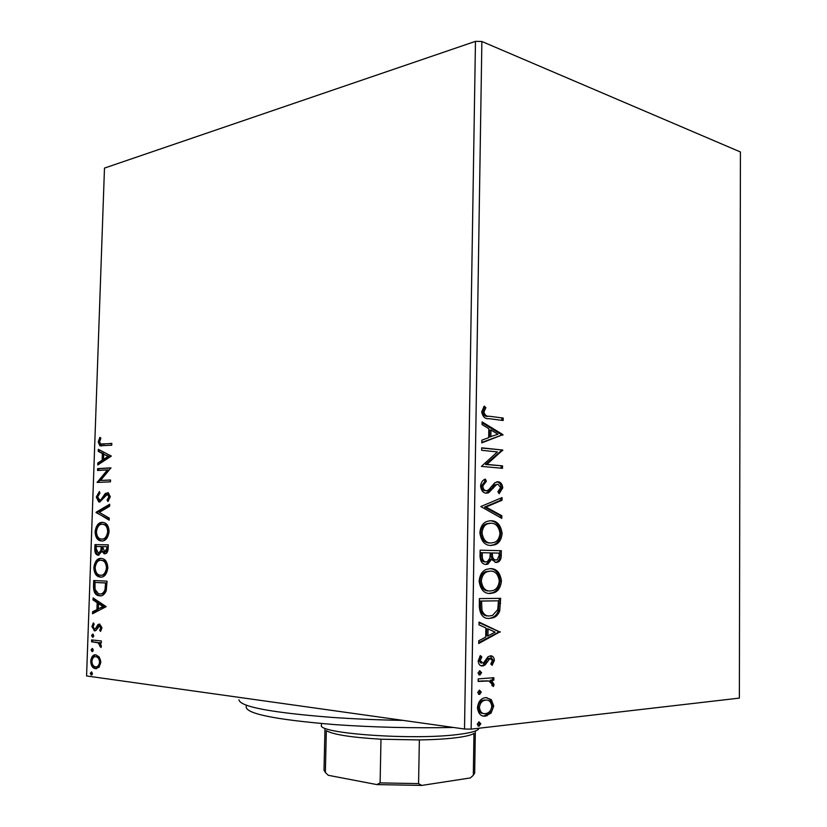 <?xml version="1.0" encoding="UTF-8"?>
<svg xmlns="http://www.w3.org/2000/svg" width="827" height="827" viewBox="0 0 827 827"><rect width="100%" height="100%" fill="white"/><g stroke="black" fill="none" stroke-linecap="round" stroke-linejoin="round"><path stroke-width="1.24" d="M99.333 657.103L100.78 662.406L98.992 667.296L94.857 668.547C92.386 667.896 91.001 665.425 90.701 661.145C91.435 656.586 93.182 654.498 95.932 654.86L99.333 657.103M91.611 639.922L101.349 640.946L101.287 642.837L99.84 642.682L101.349 646.145L100.956 647.541L98.134 642.796L91.549 641.793L91.611 639.922M101.979 627.879L100.449 631.394L99.653 630.205L100.77 627.889L99.509 625.946L96.087 630.35L94.567 630.825L91.911 626.618L93.358 622.886L94.216 624.034L93.1 626.515L94.319 628.882L95.519 628.592L97.999 624.53L99.529 624.065L101.979 627.879M93.503 586.147L93.699 580.533L107.055 581.174L106.238 590.695C104.574 594.561 102.372 596.277 99.643 595.833L98.051 595.523C95.012 594.654 93.503 591.532 93.503 586.147L94.691 586.147L94.888 580.585M94.96 544.631L108.306 544.828L108.182 548.27C107.944 551.981 106.766 553.832 104.647 553.821L101.876 551.485L98.341 555.237L97.431 555.062C95.725 554.421 94.847 552.55 94.785 549.448L94.96 544.631L108.306 544.838M96.087 512.254L109.702 504.243L109.629 506.279L99.271 512.358L109.226 518.105L109.154 520.142L96.087 512.254L97.276 512.306L109.671 505.018M97.555 470.48L97.617 468.64L110.952 467.865L100.563 480.446L110.529 479.98L110.467 481.841L97.141 482.441L107.438 469.922L97.555 470.48M102.889 444.099L111.79 443.375L111.728 445.236L99.881 445.763L98.217 441.959L99.902 437.328L100.884 438.165L99.571 441.825L100.646 443.996L111.779 443.572M464.516 729.011L86.577 675.959L104.481 168.088L475.463 41.35L481.872 41.484L740.423 151.972L739.369 698.112L471.152 729.135L464.516 729.011L475.463 41.35M111.356 456.08L97.751 464.96L97.824 462.965L102.145 460.225L102.372 453.496L98.227 451.346L98.299 449.35L111.356 456.08M96.283 497.048L99.364 491.558L99.974 493.037L97.648 496.872L99.767 500.17L101.09 499.518L105.236 493.533L108.285 492.675L110.301 496.738L107.861 501.493L107.086 500.056L108.916 496.758L107.303 494.37L99.685 502.02L98.692 501.855L96.283 497.048L97.472 497.11L99.685 492.334M102.3 522.375L104.316 522.726C107.159 523.636 108.761 526.592 109.102 531.575C108.037 538.015 105.577 541.147 101.721 541.003L99.809 540.651C96.955 539.68 95.384 536.692 95.074 531.699C96.118 525.445 98.527 522.333 102.3 522.375L102.806 522.395M101.049 558.411L102.848 558.752C105.804 559.672 107.469 562.722 107.851 567.891C106.786 574.32 104.326 577.391 100.47 577.112L98.816 576.791C95.829 575.83 94.164 572.739 93.813 567.539C94.857 561.285 97.276 558.246 101.049 558.411M106.176 606.646L92.531 613.758L92.603 611.732L96.935 609.561L97.172 602.718L93.017 599.937L93.089 597.911L106.176 606.646M92.758 634.092L93.802 635.767L92.645 637.214L91.601 635.539L92.758 634.092M92.252 648.451L93.296 650.146L92.138 651.583L91.094 649.888L92.252 648.451M91.425 671.917L92.479 673.633L91.321 675.049L90.277 673.333L91.425 671.917M491.248 699.549L493.719 706.062L491.062 713.091L485.459 716.13C480.994 716.658 478.326 713.846 477.458 707.685C478.151 702.309 480.342 699.063 484.033 697.967L485.738 697.616L491.248 699.549L489.853 699.384L492.323 705.896L493.719 706.062M478.171 678.905L493.853 677.695L493.822 680.197L491.538 680.383L494.029 684.529L493.471 686.482L491.838 685.418L492.127 684.28L488.829 680.983L478.13 681.438L478.171 678.905M494.381 660.37L492.106 665.332L490.793 663.957L492.478 660.639L489.925 658.457L485.098 664.97L482.658 665.962C480.125 666.148 478.626 664.474 478.171 660.928L480.394 655.604L481.831 656.958L480.115 660.525L483.195 663.326L487.961 656.803L490.38 655.852C492.654 655.677 493.988 657.176 494.381 660.37L492.985 660.235L491.3 664.484M479.278 606.201L479.402 598.614L500.655 598.324L499.725 610.853C498.267 614.554 496.138 616.849 493.326 617.717L489.553 618.42C483.392 618.958 479.96 614.885 479.278 606.201M480.136 550.172L501.338 550.699L501.265 555.217C501.286 558.866 500.149 561.182 497.844 562.164L495.973 562.505L491.527 559.414L487.909 564.076L486.018 564.428C482.482 564.334 480.497 561.75 480.042 556.664L480.136 550.172L501.338 550.699M480.807 506.527L502.082 497.596L502.051 500.252L485.966 507.044L501.834 515.728L501.793 518.395L480.807 506.527M481.665 450.291L481.696 447.82L502.764 450.043L486.886 464.412L502.537 465.87L502.506 468.309L481.417 466.387L497.399 451.924L481.665 450.291M489.315 416.239L503.209 418.069L503.178 420.498L489.067 418.669C485.201 419.144 482.751 416.87 481.696 411.836L484.25 406.129L485.873 407.608L483.888 412.104C484.901 415.257 486.71 416.643 489.315 416.239L503.209 418.069M481.872 41.484L471.152 729.135M502.981 434.651L481.779 442.869L481.821 440.181L488.695 437.659L488.819 428.696L482.058 424.571L482.1 421.884L502.981 434.651L501.596 435.147L502.971 435.054M480.57 485.987C481.138 482.275 482.73 479.98 485.356 479.112L486.4 481.211L482.772 485.976C483.082 488.953 484.271 490.535 486.317 490.742L488.416 490.091L494.773 482.782L497.978 481.779C500.676 481.965 502.268 483.981 502.754 487.837L499.146 493.719L497.895 491.714L500.624 487.641L498.03 484.229L496.634 484.488L488.643 492.758L486.255 493.223C483.061 492.944 481.159 490.535 480.57 485.987M491.166 520.731C497.172 520.876 500.821 525.083 502.113 533.374C501.513 539.38 499.198 543.174 495.166 544.735L490.907 545.479C484.839 545.458 481.149 541.199 479.856 532.702C480.477 526.809 482.761 523.088 486.7 521.517L489.966 520.741M490.463 568.625C496.479 568.531 500.139 572.625 501.441 580.905C500.759 587.263 498.267 591.222 493.957 592.794L490.204 593.486C484.115 593.693 480.415 589.558 479.112 581.081C479.846 574.796 482.327 570.868 486.576 569.317L490.463 568.625M500.18 631.725L478.709 643.509L478.75 640.76L485.718 637.09L485.852 627.941L478.998 624.83L479.04 622.08L500.18 632.138M479.825 670.78L481.593 672.754L479.763 674.987L477.985 673.013L479.825 670.78M479.526 690.173L481.304 692.127L479.464 694.401L477.686 692.447L479.526 690.173M479.05 721.878L480.828 723.801L478.988 726.116L477.2 724.204L479.05 721.878M501.834 418.183L501.803 420.323M483.599 406.905L485.873 407.608M484.498 407.721L482.844 410.647L484.219 410.533M482.844 410.647L482.513 412.218L483.888 412.104M482.513 412.218C483.526 415.371 485.335 416.746 487.93 416.353M501.596 435.147L481.779 442.445M482.079 422.824L501.607 434.744M490.98 430.009L489.594 430.102L489.491 436.956L497.968 434.258L490.98 430.009L490.876 436.863M481.696 448.038L502.764 450.043M501.379 450.126L502.754 450.56M501.379 450.632L485.501 464.474L486.886 464.412M485.501 464.474L502.537 465.87M501.162 465.932L501.121 468.175M484.26 479.732L485.025 481.262L486.4 481.211M485.025 481.262L481.386 486.018L482.772 485.976M481.386 486.018C481.696 488.984 482.885 490.576 484.942 490.783L486.317 490.742M484.942 490.783L485.48 490.773M496.934 481.81L497.978 481.779M496.769 481.841C499.384 482.11 500.924 484.115 501.379 487.878L502.754 487.837M501.379 487.878L498.712 493.026M496.634 484.488L497.482 484.25M495.259 484.529L493.926 485.552L495.301 485.511M493.926 485.552L491.786 488.416L493.171 488.385M491.786 488.416L486.018 493.192M500.697 498.174L500.666 500.283L502.051 500.252M500.666 500.283L484.581 507.065L485.966 507.044M484.581 507.065L500.449 515.738L501.834 515.728M500.449 515.738L500.418 517.64M489.863 520.752C495.828 520.927 499.456 525.135 500.728 533.374L502.113 533.374M500.728 533.374C500.128 539.38 497.813 543.163 493.781 544.724L490.452 545.448M489.76 523.212L486.142 523.842C483.02 525.093 481.19 528.039 480.673 532.702C481.696 539.555 484.663 542.988 489.563 542.988L489.966 542.998M490.949 542.998L494.37 542.398C497.554 541.158 499.425 538.16 499.973 533.405C498.919 526.696 495.973 523.305 491.145 523.212L487.527 523.832C484.395 525.083 482.575 528.039 482.058 532.702C483.082 539.566 486.049 542.998 490.949 542.998L489.563 542.988M480.673 532.702L482.058 532.702M499.953 550.679L499.88 555.196C499.901 558.845 498.764 561.161 496.458 562.133L495.239 562.443M487.909 564.076L486.524 564.045L490.142 559.383L491.527 559.414M486.524 564.045L485.232 564.365M482.306 552.715L480.921 552.694L480.88 555.548C480.787 559.507 482.048 561.626 484.663 561.905L487.31 561.709L489.915 558.101L490.246 552.901L482.306 552.715L482.265 555.568C482.172 559.538 483.433 561.657 486.049 561.936M492.416 552.953L491.031 552.932L491.011 554.193C490.949 557.884 492.148 559.827 494.587 560.003L497.161 559.827L499.126 555.661L499.157 553.108L492.416 552.953L492.396 554.214C492.334 557.915 493.533 559.848 495.973 560.034M491.011 554.193L492.396 554.214M480.88 555.548L482.265 555.568M489.998 568.635C495.6 568.997 498.95 573.07 500.056 580.854L501.441 580.905M500.056 580.854C499.374 587.201 496.882 591.171 492.572 592.732L488.881 593.424M488.995 593.435L490.204 593.486M479.939 580.947L481.324 580.999C482.358 587.852 485.325 591.181 490.246 590.995L493.202 590.457C496.634 589.227 498.671 586.085 499.291 581.009C498.236 574.32 495.28 571.023 490.432 571.106L485.852 571.653C482.503 572.894 480.528 575.995 479.939 580.947C480.963 587.801 483.94 591.129 488.85 590.943M490.432 571.106L487.237 571.695C483.888 572.935 481.924 576.037 481.324 580.999M499.27 598.345L498.34 610.781L499.725 610.853M498.34 610.781C496.882 614.471 494.753 616.766 491.931 617.635L489.553 618.42M480.59 610.409L481.976 610.491C483.723 614.513 486.266 616.322 489.594 615.929L492.582 615.381L497.761 609.592L498.474 600.826L480.187 601.022L480.59 610.409C482.265 614.337 484.725 616.156 487.971 615.846M498.474 600.826L481.572 601.084L481.976 610.491M480.187 601.022L481.572 601.084M498.795 632.045L478.73 642.651M479.029 622.628L498.795 631.632M488.033 628.923L486.638 628.83L486.534 635.818L487.93 635.922L495.104 632.128L488.033 628.923L487.93 635.922M489.574 658.282L490.421 658.354M489.026 658.23L487.599 658.912L488.995 659.036M487.599 658.912L483.712 664.846L485.098 664.97M483.712 664.846L481.283 665.828M481.304 665.828L482.658 665.962M479.805 656.245L481.831 656.958M480.446 656.845L478.73 660.401L480.115 660.525M478.73 660.401L481.221 663.316M490.277 655.863L492.985 660.235M479.371 670.873L480.198 672.62L481.593 672.754M480.198 672.62L478.823 674.76L480.208 674.894M479.195 674.935L479.763 674.987M492.458 677.809L492.427 680.052L493.822 680.197M492.427 680.052L490.142 680.239L491.538 680.383M490.142 680.239L492.634 684.384L494.029 684.529M492.634 684.384L492.344 685.748M487.434 680.838L478.14 681.179M479.112 690.266L479.908 691.972L481.304 692.127M479.908 691.972L478.492 694.142M478.823 694.318L479.464 694.401M492.323 705.896L489.667 712.915L491.062 713.091M489.667 712.915L484.064 715.944L485.459 716.13M484.064 715.944L483.04 715.986M486.617 697.585L489.853 699.384M486.266 700.107L482.978 700.242C480.239 700.986 478.585 703.343 478.006 707.312C478.595 711.52 480.415 713.567 483.454 713.453M485.48 713.598L486.7 713.36C489.47 712.595 491.176 710.217 491.807 706.248C491.052 701.772 489.005 699.735 485.687 700.138L484.374 700.407C481.634 701.162 479.98 703.519 479.402 707.478C480.125 712.016 482.151 714.052 485.48 713.598M478.006 707.312L479.402 707.478M484.291 699.973L485.687 700.138M478.699 721.961L479.433 723.604L480.828 723.801M479.433 723.604L477.944 725.848L479.34 726.044M478.223 726.013L478.988 726.116M101.525 446.001L99.405 442.063L98.217 441.959M99.405 442.063L100.708 438.021M102 444.151L104.078 444.202M98.961 464.195L99.002 463.048L97.824 462.965M99.002 463.048L103.323 460.319L102.145 460.225M103.323 460.319L103.561 453.589L102.372 453.496M103.561 453.589L98.227 451.346M99.405 451.439L99.467 449.95M103.53 459.347L104.719 459.44L109.288 456.545L103.706 454.188L103.53 459.347L108.099 456.452L103.706 454.188M109.288 456.545L108.099 456.452M98.744 470.408L98.806 468.723L97.617 468.64M98.806 468.723L110.942 468.02M110.529 480.105L100.563 480.446M98.33 482.389L97.152 482.027M98.341 482.1L108.626 470.005L107.438 469.922M100.687 500.211L99.767 500.17M100.956 500.221L102.279 499.58L101.09 499.518M102.279 499.58L106.425 493.595L105.236 493.533M106.425 493.595L108.13 492.623M108.606 500.738L107.086 500.056M108.275 500.118L110.105 496.82L108.916 496.758M110.105 496.82L109.019 494.525L107.479 494.381M100.067 501.968L97.472 497.11M109.174 519.511L96.077 512.564M102.228 540.982L101.008 540.682C98.155 539.711 96.573 536.723 96.263 531.73L95.074 531.699M96.263 531.73C97.235 525.693 99.529 522.592 103.168 522.437M101.793 539.132C104.843 539.245 106.817 536.754 107.717 531.658C107.438 527.698 106.176 525.331 103.944 524.545L102.248 524.235C99.23 524.173 97.286 526.644 96.428 531.637C96.666 535.689 97.937 538.098 100.232 538.863L102.982 539.163C106.042 539.276 108.017 536.785 108.916 531.699C108.637 527.74 107.376 525.372 105.132 524.587L103.437 524.277M108.916 531.699L107.717 531.658M105.267 553.77L103.075 551.506L101.876 551.485M98.94 555.175L98.62 555.082C96.914 554.441 96.035 552.57 95.973 549.479L94.785 549.448M95.973 549.479L96.149 544.662M98.403 553.366L99.602 553.387L102.083 550.513L102.372 546.616L96.242 546.513L96.17 548.632L98.403 553.366L100.884 550.493L101.183 546.585M104.688 551.95L105.887 551.971L107.986 548.642L108.048 546.699L102.548 546.606L104.688 551.95L106.786 548.621L106.848 546.678M107.986 548.642L106.786 548.621M102.083 550.513L100.884 550.493M101.349 577.081L100.005 576.801C97.017 575.83 95.353 572.749 95.012 567.549L93.813 567.539M95.012 567.549C95.901 561.729 98.093 558.69 101.576 558.452M100.532 575.241L101.731 575.241C104.791 575.458 106.766 573.018 107.665 567.932C107.355 563.787 106.011 561.337 103.644 560.572L100.997 560.282C97.968 560.117 96.035 562.536 95.167 567.518C95.436 571.746 96.78 574.227 99.188 574.982L100.532 575.241C103.592 575.458 105.567 573.018 106.466 567.922C106.156 563.776 104.812 561.316 102.455 560.551L100.997 560.282M107.665 567.932L106.466 567.922M100.615 595.822L99.643 595.833M100.739 595.812L99.24 595.512C96.211 594.644 94.691 591.522 94.691 586.147M100.904 593.941C103.148 594.324 104.915 592.876 106.197 589.62L106.797 582.994L94.991 582.456L95.074 589.465L98.434 593.724L99.716 593.951C101.948 594.324 103.716 592.887 104.998 589.62L105.598 582.994L94.991 582.456M106.797 582.994L105.598 582.994M106.197 589.62L104.998 589.62M93.751 613.148L93.802 611.701L92.603 611.732M93.802 611.701L98.134 609.54L96.935 609.561M98.134 609.54L98.372 602.707L97.172 602.718M98.372 602.707L94.216 599.926L93.017 599.937M94.216 599.926L94.257 598.686M98.33 608.858L104.119 606.542L99.716 603.596L98.516 603.617L98.33 608.858L102.92 606.563L98.516 603.617M104.119 606.542L102.92 606.563M101.101 630.536L99.653 630.205M100.853 630.174L101.969 627.858L100.77 627.889M101.969 627.858L100.946 625.967L99.509 625.946M95.095 630.805L94.567 630.825M95.415 630.722L93.11 626.783M93.1 626.577L91.911 626.618M93.141 626.101L93.927 623.651M95.519 628.592L94.857 628.933M96.718 628.551L97.793 626.649L96.594 626.68M97.793 626.649L99.199 624.499L97.999 624.53M99.199 624.499L99.891 624.127M93.337 636.955L92.8 635.498L91.601 635.539M92.8 635.498L93.265 634.319M101.287 642.662L99.84 642.682M101.287 646.621L99.943 646.528M101.152 646.476L101.339 645.794M101.328 645.66L100.15 645.701M100.791 643.902L98.134 642.796M99.333 642.755L91.549 641.793M92.748 641.752L92.81 640.046M92.851 651.314L92.293 649.846L91.094 649.888M92.293 649.846L92.748 648.678M96.811 668.629L95.446 668.671M96.656 668.609L96.056 668.485C93.958 667.947 92.583 665.911 91.931 662.375M91.9 661.083L90.701 661.145M91.911 660.918C92.417 657.258 93.751 655.232 95.901 654.85M96.707 666.727C98.775 667.069 100.129 665.559 100.78 662.189C100.48 659.067 99.436 657.269 97.627 656.803L96.046 656.731M95.508 666.789C97.576 667.131 98.93 665.621 99.581 662.251C99.281 659.129 98.227 657.331 96.418 656.855L95.86 656.741C93.802 656.411 92.479 657.93 91.89 661.29C92.138 664.412 93.172 666.211 94.981 666.676L95.508 666.789M100.78 662.189L99.581 662.251M97.059 656.679L95.86 656.741M92.055 674.77L91.477 673.271L90.277 673.333M91.477 673.271L91.9 672.134M453.475 727.46C413.18 728.277 373.649 727.326 334.883 724.617C273.634 719.552 244.099 713.37 246.26 706.072M238.92 699.745C239.954 706.703 270.863 712.574 331.627 717.371C354.183 718.942 378.042 719.955 403.194 720.4M321.496 723.553L321.455 725.114C316.514 733.435 413.314 740.434 458.21 734.448C471.669 732.784 478.585 730.706 478.947 728.236M472.01 776.47L470.325 777.949L473.313 775.281L473.964 733.425C471.266 735.151 465.084 736.619 455.408 737.818C445.546 738.997 433.524 739.7 419.361 739.938L380.989 739.214C351.227 737.426 333.002 734.572 326.324 730.644L325.362 772.511L328.267 775.292L326.51 773.627M419.361 739.938L418.565 783.614L421.729 785.423L376.854 784.585L328.267 775.292M470.325 777.949L421.729 785.423M376.854 784.585L380.11 782.89L418.565 783.614M380.989 739.214L380.11 782.89M473.313 775.281L474.677 772.976M324.019 770.082L325.362 772.511M499.88 555.196L501.265 555.217M499.198 603.121L500.593 603.193M480.146 603.72L481.531 603.782M485.956 661.528L487.351 661.652M482.058 680.869L483.454 681.014M104.512 496.448L103.323 496.386M102.341 547.557L101.152 547.526M106.755 584.224L105.556 584.224M96.004 642.103L94.805 642.145M488.643 492.758L487.268 492.789M495.166 544.735L493.781 544.724M487.527 523.832L486.142 523.842M497.844 562.164L496.458 562.133M493.957 592.794L492.572 592.732M487.237 571.695L485.852 571.653M493.326 617.717L491.931 617.635M489.925 658.457L488.53 658.333M483.743 665.745L482.348 665.621M479.877 694.308L478.502 694.153M487 715.81L485.604 715.634M484.374 700.407L482.978 700.242M99.881 445.763L101.07 445.867M107.83 494.463L109.019 494.525M98.692 501.855L99.881 501.906M99.809 540.651L101.008 540.682M103.944 524.545L105.132 524.587M103.851 553.677L105.05 553.697M97.431 555.062L98.62 555.082M98.816 576.791L100.005 576.801M102.455 560.551L103.644 560.572M98.051 595.523L99.24 595.512M99.747 625.998L100.946 625.967M94.071 630.722L95.27 630.691M92.459 637.172L93.058 637.152M97.762 642.651L98.961 642.61M91.973 651.542L92.583 651.511M94.857 668.547L96.056 668.485M96.418 656.855L97.627 656.803M91.177 675.018L91.776 674.987M475.308 731.647L474.677 773.069M324.97 728.752L324.008 770.175"/></g></svg>
